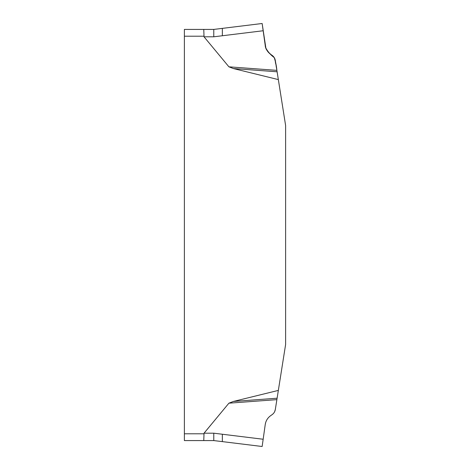 <?xml version="1.0" encoding="UTF-8"?>
<svg xmlns="http://www.w3.org/2000/svg" width="470" height="470" viewBox="0 0 470 470"><rect width="100%" height="100%" fill="white"/><g stroke="black" fill="none" stroke-linecap="round" stroke-linejoin="round"><path stroke-width="0.35" stroke-dasharray="2.35 1.76" d="M278.346 390.406L277.106 398.213L233.379 401.451L278.346 390.406L285.619 344.481L285.619 125.519L278.346 79.594L233.379 68.55L277.106 71.787L278.346 79.594M233.379 401.451L228.913 403.178L203.774 433.792L184.381 433.792L184.381 29.422L203.774 29.422L204.021 36.801L228.913 66.822L233.379 68.55M204.021 433.199L203.774 440.578L213.785 440.578L213.785 433.199L204.021 433.199M184.381 36.208L203.774 36.208L204.021 36.801L213.785 36.801L213.785 29.422L203.774 29.422M277.106 398.213L275.314 409.529M228.913 403.178L276.883 399.629M272.124 414.646L269.005 417.043L266.843 419.839M266.531 420.415L265.703 422.454M265.233 424.539L263.165 439.25L213.785 433.199M274.263 412.372L273.875 412.942M263.165 439.25L262.142 446.5L222.351 441.612L222.351 434.239M274.644 58.321L276.883 70.371L228.913 66.822M274.351 57.769L277.106 71.787M263.165 30.75L262.142 23.5L222.351 28.388L222.351 35.761L263.165 30.75L265.233 45.461L266.049 48.527M266.302 49.103L267.119 50.613M270.649 54.32L273.099 56.165M273.299 56.371L273.892 57.076M274.239 57.587L274.562 58.157M222.351 35.761L213.785 36.801M184.381 433.792L184.381 440.578L203.774 440.578M222.351 28.388L213.785 29.422M265.709 47.564L266.149 48.763M266.743 49.985L267.224 50.784M268.346 52.258L270.644 54.32M272.13 55.36L274.11 57.387"/><path stroke-width="0.7" d="M263.165 439.25L262.142 446.5L222.351 441.612L222.351 434.239L263.165 439.25L265.233 424.539C265.82 420.826 267.624 417.871 270.649 415.68L272.124 414.646C273.887 413.365 274.95 411.661 275.314 409.529L276.883 399.629L228.913 403.178L204.021 433.199L203.774 440.578L184.381 440.578L184.381 29.422L203.774 29.422L204.021 36.801L228.913 66.822L276.883 70.371L275.314 60.471C274.944 58.333 273.881 56.629 272.124 55.354L270.649 54.32C267.618 52.117 265.808 49.162 265.233 45.461L263.165 30.75L213.785 36.801L204.021 36.801M278.346 79.594L277.106 71.787L233.379 68.55L278.346 79.594L285.619 125.519L285.619 344.481L278.346 390.406L233.379 401.451L277.106 398.213L278.346 390.406M233.379 68.55L228.913 66.822M228.913 403.178L233.379 401.451M276.883 399.629L277.106 398.213M222.351 434.239L213.785 433.199L213.785 440.578L203.774 440.578M266.843 419.839L266.531 420.415M265.703 422.454L265.233 424.539M275.314 409.529L274.644 411.679M274.55 411.867L274.263 412.372M273.875 412.942L273.323 413.606M273.082 413.853L272.124 414.646M277.106 71.787L276.883 70.371C276.472 65.97 275.59 61.705 274.239 57.587C270.697 55.008 267.906 51.823 265.867 48.046L262.142 23.5L265.233 45.461C265.538 51.201 270.808 53.927 274.245 57.593C275.584 61.699 276.466 65.959 276.883 70.371M266.049 48.527L266.302 49.103M267.119 50.613L267.589 51.312M267.683 51.442L270.649 54.32M273.892 57.076L274.239 57.587M265.709 47.564L262.142 23.5L213.785 29.422L213.785 36.801M203.774 29.422L213.785 29.422M222.351 441.612L213.785 440.578L222.351 441.612M266.149 48.763L266.743 49.985M267.224 50.784L268.346 52.258M270.644 54.32L272.13 55.36M274.11 57.387L274.351 57.769M203.774 36.208L184.381 36.208M184.381 433.792L203.774 433.792M204.021 433.199L213.785 433.199M222.351 35.761L222.351 28.388"/></g></svg>

